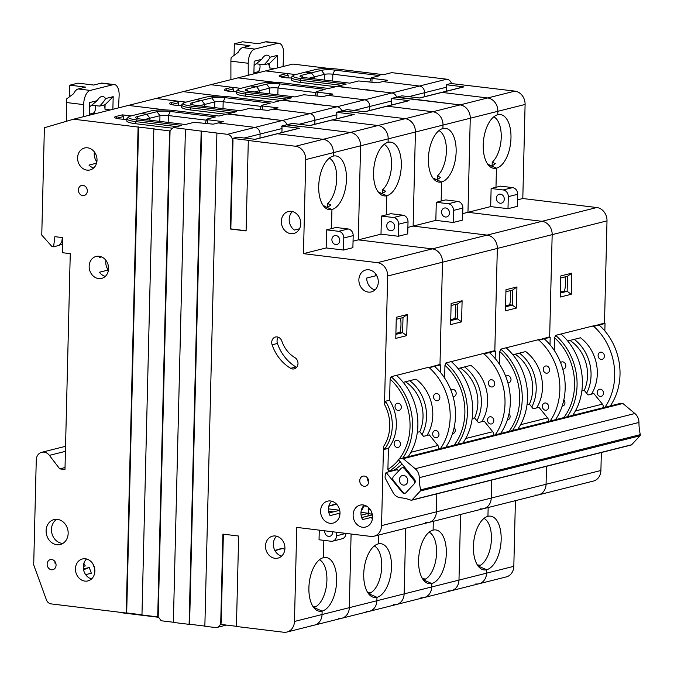 <?xml version="1.0" encoding="UTF-8"?>
<svg xmlns="http://www.w3.org/2000/svg" width="674" height="674" viewBox="0 0 674 674"><rect width="100%" height="100%" fill="white"/><g stroke="black" fill="none" stroke-linecap="round" stroke-linejoin="round"><path stroke-width="1.01" d="M569.968 340.421A36.682 31.147 75.9 0 1 584.274 390.356L588.031 394.989L593.828 393.532L602.43 404.147A3.058 2.595 75.9 0 1 602.876 407.795M584.274 390.356L581.856 390.962M601.326 352.173A3.665 3.117 -104.1 0 0 600.349 352.232A3.665 3.117 -104.1 0 0 598.116 355.982A3.665 3.117 -104.1 0 0 601.149 359.411A3.665 3.117 -104.1 0 0 602.135 359.352A3.665 3.117 -104.1 0 0 604.367 355.602A3.665 3.117 -104.1 0 0 601.326 352.173M600.424 389.201A3.665 3.117 -104.1 0 0 599.439 389.26A3.665 3.117 -104.1 0 0 597.215 393.009A3.665 3.117 -104.1 0 0 600.248 396.438A3.665 3.117 -104.1 0 0 601.233 396.379A3.665 3.117 -104.1 0 0 603.457 392.63A3.665 3.117 -104.1 0 0 600.424 389.201M493.815 116.821A24.458 12.284 -83.1 0 1 501.22 137.782A24.458 12.284 -83.1 0 1 492.222 162.215L495.348 163.622A25.444 12.781 96.9 0 1 491.236 165.905L496.452 168.155L495.98 187.279L496.452 168.155A27.078 13.598 96.9 0 0 510.968 138.431A27.078 13.598 96.9 0 0 498.238 114.647A27.078 13.598 96.9 0 0 497.757 114.748L497.842 111.303A12.225 10.38 -104.1 0 0 487.639 97.966L441.976 92.405A1.837 1.559 -104.1 0 0 441.487 92.431L463.417 86.921A1.837 1.559 75.9 0 1 463.914 86.887L446.154 84.73L451.007 83.509L514.902 91.116A12.225 10.38 -104.1 0 1 525.097 104.453L522.805 198.518L596.802 207.533A12.225 10.38 75.9 0 1 607.004 220.87L604.502 323.073L593.078 326.258M256.474 117.217L282.246 120.536A6.117 5.19 75.9 0 1 287.023 124.917A6.117 5.19 -104.1 0 0 282.246 120.536L309.821 113.603A6.117 5.19 75.9 0 1 314.918 120.275L314.825 124.269L314.918 120.275A6.117 5.19 -104.1 0 0 309.821 113.603L337.084 106.753L326.587 105.473L337.084 106.753A6.117 5.19 75.9 0 1 341.861 111.134A6.117 5.19 -104.1 0 0 337.084 106.753L364.659 99.819A6.117 5.19 75.9 0 1 369.756 106.492L369.664 110.485L369.756 106.492A6.117 5.19 -104.1 0 0 364.659 99.819L391.923 92.97L381.425 91.689L391.923 92.97A6.117 5.19 75.9 0 1 396.7 97.351A6.117 5.19 -104.1 0 0 391.923 92.97L419.498 86.036A6.117 5.19 75.9 0 1 424.595 92.709L424.502 96.702L424.595 92.709A6.117 5.19 -104.1 0 0 419.498 86.036L446.761 79.187L391.704 72.649L383.557 74.696L338.424 69.195A16.816 2.763 1.4 0 0 315.373 69.607L305.347 72.126L311.38 72.859L321.414 70.34A9.781 1.609 -178.6 0 1 334.818 70.104L379.959 75.606L371.18 77.813L372.031 78.378L387.769 80.299L382.756 81.562L419.498 86.036L382.756 81.562L377.743 82.818L358.644 80.956L349.873 83.163L304.741 77.662A9.781 1.609 -178.6 0 1 300.099 76.44A9.781 1.609 -178.6 0 1 301.354 75.378L311.38 72.859L305.347 72.126L295.322 74.645A16.816 2.763 1.4 0 0 293.19 75.539A16.816 2.763 1.4 0 0 301.135 78.572L346.267 84.073L337.809 86.196L349.469 87.965L336.865 86.432L328.718 88.479L283.586 82.978A16.816 2.763 1.4 0 0 260.535 83.391L250.509 85.91L256.541 86.643L266.575 84.124A9.781 1.609 -178.6 0 1 279.98 83.888L325.121 89.389L316.342 91.588L317.193 92.161L332.931 94.082L327.918 95.346L364.659 99.819L327.918 95.346L322.905 96.601L303.806 94.739L295.035 96.946L249.902 91.445A9.781 1.609 -178.6 0 1 245.26 90.223A9.781 1.609 -178.6 0 1 246.516 89.162L256.541 86.643L250.509 85.91L240.483 88.429A16.816 2.763 1.4 0 0 238.352 89.322A16.816 2.763 1.4 0 0 246.296 92.355L291.429 97.856L282.97 99.979L294.631 101.749L282.027 100.215L273.88 102.263L228.747 96.761A16.816 2.763 1.4 0 0 205.696 97.174L195.671 99.693L201.703 100.426L211.737 97.907A9.781 1.609 -178.6 0 1 225.141 97.671L270.282 103.173L261.504 105.371L262.354 105.944L278.092 107.865L273.08 109.129L309.821 113.603L273.08 109.129L268.067 110.384L248.967 108.522L240.197 110.73L195.064 105.228A9.781 1.609 -178.6 0 1 190.422 103.998A9.781 1.609 -178.6 0 1 191.677 102.945L201.703 100.426L195.671 99.693L185.645 102.212A16.816 2.763 1.4 0 0 183.513 103.105A16.816 2.763 1.4 0 0 191.458 106.138L236.591 111.64L228.132 113.763L256.465 117.571M370.692 78.807L332.855 74.191A6.117 1.003 1.4 0 0 324.472 74.342L314.446 76.861L311.38 72.859L314.446 76.861L309.122 78.201M610.282 405.933A56.928 48.326 -104.1 0 0 599.068 325.003L605.025 323.503L604.839 330.942M372.031 78.378L371.938 82.11M295.625 74.57L265.632 70.913L292.895 64.064L330.252 68.613M475.76 583.954A12.225 10.38 -104.1 0 0 479.037 583.751L506.3 576.902A12.225 10.38 -104.1 0 0 513.815 566.32L515.416 500.672M479.037 583.751A12.225 10.38 -104.1 0 0 486.552 573.178L486.636 569.732A27.078 13.598 96.9 0 0 501.153 540A27.078 13.598 96.9 0 0 488.423 516.217A27.078 13.598 96.9 0 0 487.942 516.326L488.153 507.53L487.942 516.326A27.078 13.598 96.9 0 0 473.409 546.513A27.078 13.598 96.9 0 0 481.952 569.319A27.078 13.598 96.9 0 0 486.636 569.732L478.304 566.118L486.636 569.732L486.552 573.178A12.225 10.38 75.9 0 1 479.037 583.751L451.462 590.685A12.225 10.38 -104.1 0 0 458.977 580.103L460.578 514.456L458.977 580.103L513.815 566.32M483.999 518.39A24.458 12.284 -83.1 0 1 491.102 543.37A24.458 12.284 -83.1 0 1 478.304 566.118L478.304 566.118A24.458 12.284 -83.1 0 1 478.178 566.152M446.761 79.187A6.117 5.19 75.9 0 1 451.538 83.568M446.154 84.73A6.117 5.19 75.9 0 1 446.533 87.19L408.832 96.668M314.396 78.841L314.446 76.861L314.396 78.841M371.18 77.813L369.79 81.849M603.516 323.326L605.025 323.503M604.957 407.273A56.928 48.326 -104.1 0 0 593.743 326.342L592.235 326.157M593.743 326.342L599.068 325.003M446.432 91.192L446.533 87.19M492.138 165.619L492.222 162.215M567.719 340.985L580.508 337.775A39.134 33.22 75.9 0 1 591.452 394.13M586.607 393.228A39.134 33.22 -104.1 0 0 574.248 339.351M480.351 565.284L477.976 565.882M480.427 565.242L477.318 564.896M515.13 354.204A36.682 31.147 75.9 0 1 529.435 404.139L533.193 408.773L538.989 407.315L547.591 417.931A3.058 2.595 75.9 0 1 548.038 421.579M529.435 404.139L527.017 404.745M546.488 365.957A3.665 3.117 -104.1 0 0 545.51 366.016A3.665 3.117 -104.1 0 0 543.278 369.765A3.665 3.117 -104.1 0 0 546.311 373.194A3.665 3.117 -104.1 0 0 547.296 373.135A3.665 3.117 -104.1 0 0 549.529 369.386A3.665 3.117 -104.1 0 0 546.488 365.957M545.586 402.985A3.665 3.117 -104.1 0 0 544.6 403.044A3.665 3.117 -104.1 0 0 542.376 406.793A3.665 3.117 -104.1 0 0 545.409 410.222A3.665 3.117 -104.1 0 0 546.395 410.163A3.665 3.117 -104.1 0 0 548.619 406.414A3.665 3.117 -104.1 0 0 545.586 402.985M438.976 130.604A24.458 12.284 -83.1 0 1 446.382 151.566A24.458 12.284 -83.1 0 1 437.384 175.998L440.51 177.405A25.444 12.781 96.9 0 1 436.398 179.688L441.613 181.938L441.141 201.063L441.613 181.938A27.078 13.598 96.9 0 0 456.13 152.214A27.078 13.598 96.9 0 0 443.399 128.431A27.078 13.598 96.9 0 0 442.919 128.532L443.003 125.086A12.225 10.38 -104.1 0 0 432.801 111.749L387.137 106.189A1.837 1.559 -104.1 0 0 386.649 106.214L408.579 100.704A1.837 1.559 75.9 0 1 409.076 100.67L391.316 98.514L396.169 97.292L460.064 104.9L397.112 97.056A6.117 5.19 75.9 0 1 397.222 97.418M315.853 92.591L278.017 87.974A6.117 1.003 1.4 0 0 269.634 88.126L259.608 90.645L256.541 86.643L259.608 90.645L254.283 91.984M555.443 419.717A56.928 48.326 -104.1 0 0 544.23 338.786L550.186 337.286L550.001 344.726M317.193 92.161L317.1 95.893M240.787 88.353L210.793 84.697L238.057 77.847L275.413 82.397L238.057 77.847L265.632 70.913L286.888 73.508L288.169 75.168L281.901 76.743A9.175 1.508 1.4 0 0 281.1 77.013M364.642 111.749L386.649 106.214A1.837 1.559 75.9 0 1 387.137 106.189L432.801 111.749A12.225 10.38 75.9 0 1 443.003 125.086L470.258 118.236L467.967 212.302L470.258 118.236A12.225 10.38 -104.1 0 0 460.064 104.9L487.639 97.966A12.225 10.38 75.9 0 1 497.842 111.303L497.757 114.748A27.078 13.598 96.9 0 0 483.224 144.944A27.078 13.598 96.9 0 0 491.767 167.75A27.078 13.598 96.9 0 0 496.452 168.155L488.111 164.549A24.458 12.284 -83.1 0 1 487.993 164.582M420.921 597.737A12.225 10.38 -104.1 0 0 424.199 597.535A12.225 10.38 -104.1 0 0 431.714 586.961L431.798 583.516A27.078 13.598 96.9 0 0 446.314 553.784A27.078 13.598 96.9 0 0 433.584 530A27.078 13.598 96.9 0 0 433.104 530.109L433.315 521.314L433.104 530.109A27.078 13.598 96.9 0 0 418.571 560.296A27.078 13.598 96.9 0 0 427.114 583.103A27.078 13.598 96.9 0 0 431.798 583.516L423.466 579.901L431.798 583.516L431.714 586.961A12.225 10.38 75.9 0 1 424.199 597.535L451.462 590.685A12.225 10.38 -104.1 0 0 458.977 580.103L404.139 593.887L405.74 528.239L404.139 593.887A12.225 10.38 -104.1 0 1 396.624 604.468A12.225 10.38 -104.1 0 0 404.139 593.887L376.876 600.745L376.96 597.299A27.078 13.598 96.9 0 0 391.476 567.567A27.078 13.598 96.9 0 0 378.746 543.783A27.078 13.598 96.9 0 0 378.266 543.893L378.476 535.097L378.266 543.893A27.078 13.598 96.9 0 0 363.733 574.08A27.078 13.598 96.9 0 0 372.275 596.886A27.078 13.598 96.9 0 0 376.96 597.299L368.627 593.684L376.96 597.299L376.876 600.745A12.225 10.38 75.9 0 1 369.36 611.318A12.225 10.38 -104.1 0 0 376.876 600.745L349.301 607.67L351.095 534.019L349.301 607.67A12.225 10.38 -104.1 0 1 341.785 618.252A12.225 10.38 -104.1 0 0 349.301 607.67L322.037 614.528A12.225 10.38 75.9 0 1 314.522 625.101A12.225 10.38 -104.1 0 0 322.037 614.528L322.121 611.082L313.789 607.468A24.458 12.284 -83.1 0 1 313.663 607.501M429.161 532.174A24.458 12.284 -83.1 0 1 436.263 557.154A24.458 12.284 -83.1 0 1 423.466 579.901L423.466 579.901A24.458 12.284 -83.1 0 1 423.339 579.935M391.316 98.514A6.117 5.19 75.9 0 1 391.695 100.974L353.993 110.452M366.151 89.65L380.953 91.807L349.932 87.847L366.142 90.004M259.557 92.624L259.608 90.645L259.557 92.624M316.342 91.588L314.952 95.632M548.678 337.11L550.186 337.286M550.119 421.056A56.928 48.326 -104.1 0 0 538.905 340.126L537.397 339.94M538.905 340.126L544.23 338.786M391.594 104.975L391.695 100.974M437.3 179.402L437.384 175.998M512.88 354.768L525.669 351.558A39.134 33.22 75.9 0 1 536.614 407.913M531.769 407.012A39.134 33.22 -104.1 0 0 519.41 353.134M425.513 579.067L423.137 579.665M425.589 579.025L422.48 578.68M126.847 119.323A10.7 1.761 -178.6 0 1 119.812 118.927A10.7 1.761 -178.6 0 1 114.74 117.579A10.7 1.761 -178.6 0 1 116.105 116.433L122.373 114.858L123.654 116.518L117.386 118.093A9.175 1.508 1.4 0 0 116.585 118.363M397.188 447.469A3.665 3.117 75.9 0 1 394.155 444.048A3.665 3.117 75.9 0 1 396.379 440.299A3.665 3.117 75.9 0 1 397.365 440.24A3.665 3.117 75.9 0 1 400.398 443.661A3.665 3.117 75.9 0 1 398.174 447.41A3.665 3.117 75.9 0 1 397.188 447.469M398.098 410.449A3.665 3.117 75.9 0 1 395.057 407.02A3.665 3.117 75.9 0 1 397.289 403.271A3.665 3.117 75.9 0 1 398.267 403.212A3.665 3.117 75.9 0 1 401.308 406.641A3.665 3.117 75.9 0 1 399.075 410.39A3.665 3.117 75.9 0 1 398.098 410.449M335.947 235.521A4.583 3.892 -104.1 0 0 334.717 235.597A4.583 3.892 -104.1 0 0 331.928 240.281A4.583 3.892 -104.1 0 0 335.728 244.569A4.583 3.892 -104.1 0 0 336.949 244.494A4.583 3.892 -104.1 0 0 339.738 239.809A4.583 3.892 -104.1 0 0 335.947 235.521M324.817 530.809A4.583 3.892 -104.1 0 0 328.592 536.403A4.583 3.892 -104.1 0 0 329.822 536.327A4.583 3.892 -104.1 0 0 332.619 531.761M368.644 482.23A5.198 4.415 75.9 0 1 367.616 478.169M364.339 476.063A5.198 4.415 -104.1 0 0 362.949 476.147A5.198 4.415 -104.1 0 0 359.79 481.455A5.198 4.415 -104.1 0 0 364.086 486.308A5.198 4.415 -104.1 0 0 365.477 486.224A5.198 4.415 -104.1 0 0 368.636 480.916A5.198 4.415 -104.1 0 0 364.339 476.063M82.978 185.358A5.198 4.415 -104.1 0 0 81.588 185.443A5.198 4.415 -104.1 0 0 78.428 190.75A5.198 4.415 -104.1 0 0 82.734 195.603A5.198 4.415 -104.1 0 0 84.124 195.519A5.198 4.415 -104.1 0 0 87.283 190.211A5.198 4.415 -104.1 0 0 82.978 185.358M55.883 563.574L55.158 563.759A5.198 4.415 75.9 0 1 55.007 561.636M51.73 559.521A5.198 4.415 -104.1 0 0 50.339 559.605A5.198 4.415 -104.1 0 0 47.18 564.913A5.198 4.415 -104.1 0 0 51.477 569.774A5.198 4.415 -104.1 0 0 52.867 569.69A5.198 4.415 -104.1 0 0 56.026 564.374A5.198 4.415 -104.1 0 0 51.73 559.521M57.45 519.393A12.84 10.902 -104.1 0 0 54.004 519.603A12.84 10.902 -104.1 0 0 46.203 532.721A12.84 10.902 -104.1 0 0 56.827 544.718A12.84 10.902 -104.1 0 0 60.264 544.508A12.84 10.902 -104.1 0 0 68.074 531.39A12.84 10.902 -104.1 0 0 57.45 519.393M56.768 519.342A12.84 10.902 -104.1 0 0 51.805 532.991A12.84 10.902 -104.1 0 0 62.151 543.379A12.84 10.902 -104.1 0 0 62.834 543.438M275.489 535.99A11.315 9.604 -104.1 0 0 272.464 536.175A11.315 9.604 -104.1 0 0 265.59 547.735A11.315 9.604 -104.1 0 0 274.95 558.299A11.315 9.604 -104.1 0 0 277.974 558.114A11.315 9.604 -104.1 0 0 284.849 546.555A11.315 9.604 -104.1 0 0 275.489 535.99M281.639 556.109A11.315 9.604 75.9 0 1 273.737 547.515A11.315 9.604 75.9 0 1 276.635 536.209M85.438 558.788A11.315 9.604 -104.1 0 0 82.405 558.973A11.315 9.604 -104.1 0 0 75.53 570.533A11.315 9.604 -104.1 0 0 84.89 581.098A11.315 9.604 -104.1 0 0 87.923 580.912A11.315 9.604 -104.1 0 0 94.79 569.361A11.315 9.604 -104.1 0 0 85.438 558.788M91.58 578.915A11.315 9.604 75.9 0 1 83.686 570.314A11.315 9.604 75.9 0 1 86.575 559.007M101.605 256.937L99.339 257.502A11.315 9.604 75.9 0 1 100.291 256.482M105.928 260.366A11.315 9.604 -104.1 0 0 108.219 270.03L99.449 272.229A11.315 9.604 75.9 0 0 105.287 276.391M99.145 256.272A11.315 9.604 -104.1 0 0 96.112 256.449A11.315 9.604 -104.1 0 0 89.238 268.008A11.315 9.604 -104.1 0 0 98.598 278.581A11.315 9.604 -104.1 0 0 101.631 278.396A11.315 9.604 -104.1 0 0 108.506 266.837A11.315 9.604 -104.1 0 0 99.145 256.272M94.368 151.92A11.315 9.604 -104.1 0 0 96.862 161.853M93.728 167.944A11.315 9.604 75.9 0 1 88.976 165.096L96.567 163.184M87.586 147.817A11.315 9.604 -104.1 0 0 84.553 148.002A11.315 9.604 -104.1 0 0 77.678 159.561A11.315 9.604 -104.1 0 0 87.039 170.126A11.315 9.604 -104.1 0 0 90.072 169.941A11.315 9.604 -104.1 0 0 96.938 158.39A11.315 9.604 -104.1 0 0 87.586 147.817M299.5 228.781L294.403 230.061A11.315 9.604 75.9 0 1 292.465 211.569M291.32 211.35A11.315 9.604 -104.1 0 0 288.295 211.535A11.315 9.604 -104.1 0 0 281.42 223.094A11.315 9.604 -104.1 0 0 290.78 233.659A11.315 9.604 -104.1 0 0 293.805 233.474A11.315 9.604 -104.1 0 0 300.68 221.914A11.315 9.604 -104.1 0 0 291.32 211.35M339.848 515.003A11.315 9.604 -104.1 0 1 338.811 513.419L330.041 515.627A11.315 9.604 75.9 0 1 331.709 501.186M330.563 500.976A11.315 9.604 -104.1 0 0 327.539 501.161A11.315 9.604 -104.1 0 0 320.664 512.712A11.315 9.604 -104.1 0 0 330.024 523.285A11.315 9.604 -104.1 0 0 333.049 523.1A11.315 9.604 -104.1 0 0 339.923 511.541A11.315 9.604 -104.1 0 0 330.563 500.976M374.997 289.904A11.315 9.604 75.9 0 1 366.698 278.05L375.477 275.843A11.315 9.604 -104.1 0 1 375.637 273.88M368.855 269.785A11.315 9.604 -104.1 0 0 365.822 269.971A11.315 9.604 -104.1 0 0 358.947 281.521A11.315 9.604 -104.1 0 0 368.307 292.095A11.315 9.604 -104.1 0 0 371.34 291.909A11.315 9.604 -104.1 0 0 378.215 280.35A11.315 9.604 -104.1 0 0 368.855 269.785M372.385 518.972A11.315 9.604 -104.1 0 1 371.357 517.388L362.578 519.595A11.315 9.604 75.9 0 1 364.246 505.155M363.109 504.936A11.315 9.604 -104.1 0 0 360.076 505.121A11.315 9.604 -104.1 0 0 353.201 516.68A11.315 9.604 -104.1 0 0 362.561 527.245A11.315 9.604 -104.1 0 0 365.594 527.06A11.315 9.604 -104.1 0 0 372.461 515.509A11.315 9.604 -104.1 0 0 363.109 504.936M277.115 336.924A6.117 5.19 75.9 0 1 281.833 341.103A28.738 24.399 -104.1 0 0 294.85 357.591A6.117 5.19 75.9 0 1 297.992 363.792A6.117 5.19 75.9 0 1 294.243 368.88A6.117 5.19 75.9 0 1 290.663 368.307A40.962 34.778 75.9 0 1 272.111 344.802A6.117 5.19 75.9 0 1 275.481 337.017A6.117 5.19 75.9 0 1 277.115 336.924M319.484 559.74A24.458 12.284 -83.1 0 1 326.587 584.72A24.458 12.284 -83.1 0 1 313.789 607.468L322.121 611.082A27.078 13.598 96.9 0 0 336.638 581.35A27.078 13.598 96.9 0 0 323.908 557.567A27.078 13.598 96.9 0 0 323.427 557.676L323.849 540.354L323.427 557.676A27.078 13.598 96.9 0 0 308.894 587.863A27.078 13.598 96.9 0 0 317.437 610.669A27.078 13.598 96.9 0 0 322.121 611.082L322.037 614.528L294.462 621.453A12.225 10.38 -104.1 0 1 286.947 632.035A12.225 10.38 -104.1 0 1 283.67 632.237L236.431 626.483L238.647 536.032L222.9 534.12L220.752 622.153L221.215 622.026A6.117 5.19 75.9 0 1 220.718 624.385L236.439 626.306M329.3 158.171A24.458 12.284 -83.1 0 1 336.705 179.132A24.458 12.284 -83.1 0 1 327.707 203.565L330.833 204.972A25.444 12.781 96.9 0 1 326.721 207.255L331.937 209.504L331.465 228.629L331.937 209.504A27.078 13.598 96.9 0 0 346.453 179.781A27.078 13.598 96.9 0 0 333.723 155.997A27.078 13.598 96.9 0 0 333.242 156.098L333.327 152.653A12.225 10.38 -104.1 0 0 323.124 139.316L277.461 133.755A1.837 1.559 -104.1 0 0 276.972 133.781A1.837 1.559 75.9 0 1 277.461 133.755L323.124 139.316A12.225 10.38 75.9 0 1 333.327 152.653L333.242 156.098A27.078 13.598 96.9 0 0 318.709 186.294A27.078 13.598 96.9 0 0 327.252 209.1A27.078 13.598 96.9 0 0 331.937 209.504L323.596 205.899A24.458 12.284 -83.1 0 1 323.478 205.932M348.079 228.958A6.117 5.19 75.9 0 1 353.184 235.63L343.782 237.989A6.117 5.19 -104.1 0 0 338.677 231.317L348.079 228.958L336.014 227.483L326.612 229.851L326.165 247.939L303.452 253.651L377.448 262.666L432.287 248.883A12.225 10.38 75.9 0 1 442.489 262.22L439.996 364.423L428.563 367.608M296.678 367.313A6.117 5.19 75.9 0 1 295.987 366.968A40.962 34.778 75.9 0 1 277.435 343.462A6.117 5.19 75.9 0 1 278.37 337.244M254.966 139.316L298.902 128.271A1.837 1.559 75.9 0 1 299.399 128.237L255.21 139.341L237.459 137.184L232.597 138.406A6.117 5.19 75.9 0 1 232.977 140.866L232.505 140.984A6.117 5.19 -104.1 0 0 227.408 134.32L282.246 120.536L227.189 113.999L219.042 116.046L173.909 110.544A16.816 2.763 1.4 0 0 150.858 110.957L140.832 113.476L146.865 114.209L156.899 111.69A9.781 1.609 -178.6 0 1 170.303 111.454L215.444 116.956L206.665 119.155L207.516 119.728L223.263 121.649L218.241 122.912L254.983 127.386A6.117 5.19 75.9 0 1 260.08 134.059L259.987 138.052L260.08 134.059A6.117 5.19 -104.1 0 0 254.983 127.386L218.241 122.912L213.228 124.168L194.137 122.306L185.358 124.513L140.226 119.012A9.781 1.609 -178.6 0 1 135.584 117.782A9.781 1.609 -178.6 0 1 136.839 116.728L146.865 114.209L140.832 113.476L130.807 115.995A16.816 2.763 1.4 0 0 128.675 116.888A16.816 2.763 1.4 0 0 136.62 119.921L181.753 125.423L173.294 127.546L201.164 131.118L189.108 624.343L173.37 622.422L185.417 129.197M131.11 115.92L122.373 114.858M185.948 102.136L155.955 98.48L73.542 119.197L138.094 127.057L126.223 613.045L51.072 603.887A6.117 5.19 -104.1 0 1 46.405 599.826L33.7 564.879L36.261 459.971A8.863 7.524 75.9 0 1 41.712 452.296A8.863 7.524 75.9 0 1 49.404 455.371L59.733 468.877L64.982 469.517L70.256 253.651L62.387 252.699L62.758 237.619L54.88 236.667L53.583 246.785L52.008 246.591L41.763 235.066L44.383 127.748L73.542 119.197M173.294 127.546L170.059 130.781L158.179 616.769L157.708 616.887L141.961 614.966L153.84 128.978L154.312 128.86L138.094 127.057M153.84 128.978L169.587 130.899L157.708 616.887M170.059 130.781L169.587 130.899M176.925 126.636L135.803 121.623L135.752 123.738L172.611 128.228M135.752 123.738A18.341 3.008 -178.6 0 1 126.813 120.924L126.864 118.809A18.341 3.008 -178.6 0 1 127.133 118.321L128.675 116.888M232.505 140.984L230.356 229.017L246.103 230.938L248.31 140.495L248.782 140.377L232.597 138.406M248.31 140.495L295.549 146.25L350.387 132.466L303.148 126.712L350.387 132.466L377.962 125.532L332.299 119.972A1.837 1.559 -104.1 0 0 331.81 119.997A1.837 1.559 75.9 0 1 332.299 119.972L377.962 125.532A12.225 10.38 75.9 0 1 388.165 138.869A12.225 10.38 -104.1 0 0 377.962 125.532L405.226 118.683L357.987 112.929L405.226 118.683L460.064 104.9A12.225 10.38 -104.1 0 1 470.258 118.236L525.097 104.453M223.364 534.17L221.215 622.026M138.566 126.939L126.687 612.927L141.97 614.789M126.687 612.927L126.223 613.045M62.598 243.929L59.86 244.62M62.345 237.568L61.831 241.604L59.405 245.319L53.583 246.785M123.586 119.239L123.654 116.518M383.481 446.609A37.297 31.661 -104.1 0 0 384.509 404.467L385.528 401.215A39.134 33.22 75.9 0 1 384.349 449.389L383.481 446.609L381.551 525.627L436.39 511.844A12.225 10.38 75.9 0 1 428.875 522.426A12.225 10.38 -104.1 0 0 436.39 511.844L491.228 498.061A12.225 10.38 75.9 0 1 483.713 508.643A12.225 10.38 -104.1 0 0 491.228 498.061L546.066 484.277A12.225 10.38 75.9 0 1 538.551 494.859A12.225 10.38 -104.1 0 0 546.066 484.277L600.905 470.494A12.225 10.38 75.9 0 1 593.39 481.076L374.036 536.209A12.225 10.38 -104.1 0 0 381.551 525.627M457.756 201.391A6.117 5.19 75.9 0 1 462.861 208.064L453.459 210.423A6.117 5.19 -104.1 0 0 448.353 203.75L457.756 201.391L445.683 199.917L436.289 202.284L435.842 220.373L413.128 226.085L415.42 132.02L413.128 226.085L487.125 235.1A12.225 10.38 75.9 0 1 497.328 248.436L387.651 276.003L384.509 404.467M387.651 276.003A12.225 10.38 -104.1 0 0 377.448 262.666M384.138 144.388A24.458 12.284 -83.1 0 1 391.543 165.349A24.458 12.284 -83.1 0 1 382.546 189.782L385.671 191.189A25.444 12.781 96.9 0 1 381.56 193.472L386.775 195.721L386.303 214.846L386.775 195.721A27.078 13.598 96.9 0 0 401.291 165.998A27.078 13.598 96.9 0 0 388.561 142.214A27.078 13.598 96.9 0 0 388.081 142.315L388.165 138.869L360.59 145.803L358.29 239.868L360.59 145.803L305.752 159.586L303.452 253.651M305.752 159.586A12.225 10.38 -104.1 0 0 295.549 146.25M226.38 625.076L216.994 627.435A6.117 5.19 -104.1 0 1 215.351 627.536L204.854 626.256L216.91 133.039L227.408 134.32M216.994 627.435A6.117 5.19 -104.1 0 0 220.752 622.153M374.036 536.209A12.225 10.38 -104.1 0 1 370.759 536.411L296.762 527.397L294.462 621.453M400.129 461.623A56.911 48.309 75.9 0 1 388.797 471.379L387.904 469.449L388.418 448.37A39.134 33.22 -104.1 0 0 389.597 400.188L390.111 379.108L391.105 376.707A56.911 48.309 75.9 0 1 402.816 458.084M387.904 469.449A55.074 46.759 -104.1 0 0 398.637 459.778M399.219 459.036A55.074 46.759 -104.1 0 0 390.111 379.108M429.026 367.178L396.438 375.367A56.911 48.309 75.9 0 1 408.141 456.745M402.024 463.965A56.911 48.309 75.9 0 1 394.122 470.039L388.797 471.379M326.165 247.939L343.487 250.046L352.89 247.687L353.184 235.63M402.917 215.175A6.117 5.19 75.9 0 1 408.023 221.847L398.62 224.206A6.117 5.19 -104.1 0 0 393.515 217.534L402.917 215.175L390.853 213.7L381.45 216.068L381.004 234.156L358.29 239.868L432.287 248.883L541.963 221.316A12.225 10.38 75.9 0 1 552.166 234.653L549.655 337.227M439.979 364.794L442.489 262.22A12.225 10.38 -104.1 0 0 432.287 248.883L358.29 239.868L353.05 241.182M336.587 532.249L336.503 535.855A6.117 5.19 -104.1 0 1 332.745 541.146A6.117 5.19 -104.1 0 1 331.103 541.239L319.038 539.773L319.274 530.135M397.121 469.281L394.122 470.039M426.937 435.48A39.134 33.22 75.9 0 0 415.993 379.125L403.204 382.335M206.177 120.157L168.34 115.54A6.117 1.003 1.4 0 0 159.957 115.692L149.931 118.211L149.881 120.191L149.931 118.211L146.865 114.209L149.931 118.211L144.607 119.551M328.946 512.99L339.721 510.277M323.309 205.705A9.175 7.785 75.9 0 1 326.157 207.011M407.264 314.522L406.751 335.627L395.781 338.382L396.295 317.277L407.264 314.522L403.001 317.614L396.245 319.308M396.438 375.367L391.105 376.707M389.597 400.188L385.528 401.215M436.828 493.865L436.39 511.844L436.828 493.865M388.418 448.37L384.349 449.389M65.033 467.545L59.733 468.877M368.029 515.989A4.583 3.892 75.9 0 1 368.627 513.31L360.986 512.383M395.908 333.386L399.985 332.358A31.493 26.733 -104.1 0 0 400.524 318.229M395.882 334.38L402.631 332.686L403.001 317.614M399.985 332.358L402.631 332.686L406.751 335.627M361.542 517.126L362.865 517.287L372.385 514.894M368.627 513.31L361.104 515.206M232.977 140.866L230.828 228.899L230.356 229.017M83.862 563.363L85.278 565.924L83.298 566.421M83.879 566.27A3.058 2.595 -104.1 0 0 83.29 566.8M371.357 517.388L372.537 517.531M376.935 275.978L375.477 275.843M338.811 513.419L339.991 513.571M108.185 265.076L108.219 270.03M336.503 535.855L345.905 533.378M345.905 533.488A6.117 5.19 75.9 0 1 342.148 538.779L332.745 541.146M343.782 237.989L343.487 250.046M326.612 229.851L338.677 231.317M158.179 616.769L161.238 620.771L173.37 622.245M230.828 228.899L246.103 230.761M201.164 131.118L216.91 133.039M201.636 131L189.579 624.225L189.108 624.343M204.862 626.087L189.579 624.225M158.575 617.283L124.564 613.146A16.816 2.763 -178.6 0 1 119.315 612.203M136.62 119.921L135.803 121.623A18.341 3.008 -178.6 0 1 126.864 118.809M400.609 483.452A4.895 4.154 75.9 0 1 402.378 475.541A4.895 4.154 75.9 0 1 406.532 477.125A4.895 4.154 75.9 0 1 404.762 485.027A4.895 4.154 75.9 0 1 400.609 483.452M405.453 381.77A36.682 31.147 75.9 0 1 419.759 431.705L423.516 436.339L429.313 434.882L437.915 445.497A3.058 2.595 75.9 0 1 438.361 449.145M395.427 469.222A3.058 2.595 -104.1 0 0 396.051 469.155A3.058 2.595 -104.1 0 0 396.759 468.834L398.561 471.067M419.759 431.705L417.341 432.312M414.636 483.359A3.058 2.595 -104.1 0 0 413.962 480.326L404.661 468.834A3.058 2.595 -104.1 0 0 402.058 467.849A3.058 2.595 -104.1 0 0 400.946 468.523L393.54 476.434A3.058 2.595 -104.1 0 0 393.557 480.705L402.858 492.197A3.058 2.595 -104.1 0 0 405.141 493.233M491.649 379.74A3.665 3.117 -104.1 0 0 490.672 379.799A3.665 3.117 -104.1 0 0 488.439 383.548A3.665 3.117 -104.1 0 0 491.472 386.977A3.665 3.117 -104.1 0 0 492.458 386.918A3.665 3.117 -104.1 0 0 494.691 383.169A3.665 3.117 -104.1 0 0 491.649 379.74M490.748 416.768A3.665 3.117 -104.1 0 0 489.762 416.827A3.665 3.117 -104.1 0 0 487.538 420.576A3.665 3.117 -104.1 0 0 490.571 424.005A3.665 3.117 -104.1 0 0 491.557 423.938A3.665 3.117 -104.1 0 0 493.781 420.197A3.665 3.117 -104.1 0 0 490.748 416.768M309.804 125.532L353.74 114.487A1.837 1.559 75.9 0 1 354.238 114.454L336.478 112.297L341.33 111.075L358.458 112.811L342.274 110.839A6.117 5.19 75.9 0 1 342.392 111.202M261.015 106.374L223.178 101.757A6.117 1.003 1.4 0 0 214.795 101.909L204.77 104.428L201.703 100.426L204.77 104.428L199.445 105.767M500.605 433.5A56.928 48.326 -104.1 0 0 489.391 352.569L495.348 351.07L495.163 358.509M262.354 105.944L262.262 109.677M181.685 105.54A10.7 1.761 -178.6 0 1 174.65 105.144A10.7 1.761 -178.6 0 1 169.578 103.796A10.7 1.761 -178.6 0 1 170.943 102.65L177.211 101.075L155.955 98.48L183.218 91.63L220.575 96.18L183.218 91.63L210.793 84.697L232.05 87.291L233.33 88.951L227.062 90.527A9.175 1.508 1.4 0 0 226.262 90.796M433.155 178.366A24.458 12.284 -83.1 0 0 433.272 178.332L441.613 181.938A27.078 13.598 96.9 0 1 436.929 181.533A27.078 13.598 96.9 0 1 428.386 158.727A27.078 13.598 96.9 0 1 442.919 128.532L443.003 125.086L415.42 132.02A12.225 10.38 -104.1 0 0 405.226 118.683A12.225 10.38 -104.1 0 1 415.42 132.02L388.165 138.869L388.081 142.315A27.078 13.598 96.9 0 0 373.548 172.51A27.078 13.598 96.9 0 0 382.091 195.317A27.078 13.598 96.9 0 0 386.775 195.721L378.434 192.115A24.458 12.284 -83.1 0 1 378.316 192.149M366.083 611.52A12.225 10.38 -104.1 0 0 369.36 611.318L396.624 604.468A12.225 10.38 -104.1 0 1 393.346 604.671M374.323 545.957A24.458 12.284 -83.1 0 1 381.425 570.937A24.458 12.284 -83.1 0 1 368.627 593.684L368.627 593.684A24.458 12.284 -83.1 0 1 368.501 593.718M336.478 112.297A6.117 5.19 75.9 0 1 336.857 114.757L299.155 124.235M311.312 103.434L326.115 105.591L295.094 101.631L311.304 103.788M204.719 106.408L204.77 104.428L204.719 106.408M261.504 105.371L260.113 109.415M493.84 350.893L495.348 351.07M495.28 434.84A56.928 48.326 -104.1 0 0 484.067 353.909L482.559 353.724M484.067 353.909L489.391 352.569M336.756 118.759L336.857 114.757M382.461 193.185L382.546 189.782M458.042 368.552L470.831 365.342A39.134 33.22 75.9 0 1 481.775 421.697M476.931 420.795A39.134 33.22 -104.1 0 0 464.571 366.917M370.675 592.85L368.299 593.449M370.751 592.808L367.642 592.463M450.914 390.162A3.665 3.117 75.9 0 1 452.128 389.488A3.665 3.117 75.9 0 1 453.105 389.429A3.665 3.117 75.9 0 1 456.146 392.858A3.665 3.117 75.9 0 1 453.914 396.607A3.665 3.117 75.9 0 1 453.088 396.674M390.785 221.738A4.583 3.892 -104.1 0 0 389.555 221.813A4.583 3.892 -104.1 0 0 386.766 226.498A4.583 3.892 -104.1 0 0 390.566 230.786A4.583 3.892 -104.1 0 0 391.788 230.71A4.583 3.892 -104.1 0 0 394.576 226.026A4.583 3.892 -104.1 0 0 390.785 221.738M128.38 105.414L165.737 109.963L128.38 105.414M231.755 112.853L190.641 107.84L190.59 109.955L226.085 114.277M190.59 109.955A18.341 3.008 -178.6 0 1 181.651 107.141L181.702 105.026A18.341 3.008 -178.6 0 1 181.972 104.537L183.513 103.105M299.399 128.237L281.639 126.072L286.501 124.858L302.677 126.83L287.436 124.623L292.297 123.401L310.048 125.558L354.238 114.454M177.211 101.075L178.492 102.734L172.224 104.31A9.175 1.508 1.4 0 0 171.423 104.58M178.425 105.456L178.492 102.734M360.59 145.803A12.225 10.38 -104.1 0 0 350.387 132.466A12.225 10.38 -104.1 0 1 360.59 145.803M338.508 618.454A12.225 10.38 -104.1 0 0 341.785 618.252L369.36 611.318M425.597 522.628A12.225 10.38 -104.1 0 0 428.875 522.426M454.108 445.194A55.074 46.759 -104.1 0 0 444.95 365.325L445.944 362.924A56.911 48.309 75.9 0 1 457.654 444.301M444.638 378.055L444.95 365.325M454.158 427.493A3.665 3.117 75.9 0 1 455.194 431.099A3.665 3.117 75.9 0 1 453.012 433.626A3.665 3.117 75.9 0 1 452.473 433.711M607.004 220.87L497.328 248.436L494.834 350.64L451.277 361.584A56.911 48.309 75.9 0 1 462.979 442.961M381.004 234.156L398.326 236.262L407.728 233.903L408.023 221.847M494.817 351.011L497.328 248.436A12.225 10.38 -104.1 0 0 487.125 235.1L413.128 226.085L407.888 227.399M483.865 353.395L483.401 353.825M378.148 191.922A9.175 7.785 75.9 0 1 380.995 193.227M462.103 300.739L461.589 321.843L450.62 324.598L451.133 303.494L462.103 300.739L457.84 303.831L451.083 305.524M451.277 361.584L445.944 362.924M491.666 480.082L491.228 498.061L491.666 480.082M450.738 319.602L454.824 318.575A31.493 26.733 -104.1 0 0 455.354 304.454M450.721 320.597L457.469 318.903L457.84 303.831M454.824 318.575L457.469 318.903L461.589 321.843M398.62 224.206L398.326 236.262M381.45 216.068L393.515 217.534M191.458 106.138L190.641 107.84A18.341 3.008 -178.6 0 1 181.702 105.026M291.362 77.973A10.7 1.761 -178.6 0 1 284.327 77.577A10.7 1.761 -178.6 0 1 279.255 76.229A10.7 1.761 -178.6 0 1 280.62 75.084L286.888 73.508M560.591 362.595A3.665 3.117 75.9 0 1 561.804 361.921A3.665 3.117 75.9 0 1 562.782 361.862A3.665 3.117 75.9 0 1 565.823 365.291A3.665 3.117 75.9 0 1 563.59 369.04A3.665 3.117 75.9 0 1 562.765 369.108M500.462 194.171A4.583 3.892 -104.1 0 0 499.232 194.247A4.583 3.892 -104.1 0 0 496.443 198.931A4.583 3.892 -104.1 0 0 500.243 203.219A4.583 3.892 -104.1 0 0 501.464 203.144A4.583 3.892 -104.1 0 0 504.253 198.459A4.583 3.892 -104.1 0 0 500.462 194.171M512.594 187.608A6.117 5.19 75.9 0 1 517.699 194.28L508.297 196.639A6.117 5.19 -104.1 0 0 503.192 189.967L512.594 187.608L500.521 186.134L491.127 188.501L490.68 206.589L467.967 212.302L541.963 221.316L596.802 207.533M341.432 85.286L300.318 80.273L300.259 82.388L335.762 86.71M300.259 82.388A18.341 3.008 -178.6 0 1 291.328 79.574L291.379 77.468A18.341 3.008 -178.6 0 1 291.648 76.971L293.19 75.539M397.112 97.056L401.974 95.834L419.725 98L441.976 92.405L487.639 97.966L514.902 91.116M288.101 77.889L288.169 75.168M538.24 340.041L549.664 336.857L552.166 234.653A12.225 10.38 -104.1 0 0 541.963 221.316L467.967 212.302L462.726 213.616M448.185 590.887A12.225 10.38 -104.1 0 0 451.462 590.685M535.274 495.061A12.225 10.38 -104.1 0 0 538.551 494.859M546.504 466.298L546.066 484.277L546.504 466.298M563.784 417.627A55.074 46.759 -104.1 0 0 554.626 337.758L555.62 335.357A56.911 48.309 75.9 0 1 567.331 416.734M554.314 350.488L554.626 337.758M563.835 399.926A3.665 3.117 75.9 0 1 564.871 403.532A3.665 3.117 75.9 0 1 562.689 406.06A3.665 3.117 75.9 0 1 562.15 406.144M593.541 325.828L560.945 334.018A56.911 48.309 75.9 0 1 572.656 415.395M490.68 206.589L508.002 208.696L517.405 206.337L517.699 194.28M522.805 198.518L517.565 199.833M487.824 164.355A9.175 7.785 75.9 0 1 490.672 165.661M419.481 97.966L441.487 92.431A1.837 1.559 75.9 0 1 441.976 92.405L463.914 86.887M571.779 273.172L571.266 294.277L560.296 297.032L560.81 275.927L571.779 273.172L567.516 276.264L560.76 277.958M560.945 334.018L555.62 335.357M601.343 452.515L600.905 470.494M560.414 292.036L564.5 291.016A31.493 26.733 -104.1 0 0 565.031 276.888M560.397 293.03L567.146 291.337L567.516 276.264M564.5 291.016L567.146 291.337L571.266 294.277M508.297 196.639L508.002 208.696M491.127 188.501L503.192 189.967M301.135 78.572L300.318 80.273A18.341 3.008 -178.6 0 1 291.379 77.468M402.235 492.349L386.135 472.482A10.396 8.821 -104.1 0 0 385.132 478.009L393.001 492.467A10.396 8.821 -104.1 0 0 400.482 497.757A48.916 41.527 75.9 0 1 410.955 500.192A1.222 1.036 -104.1 0 0 411.966 499.965L420.365 490.984A1.222 1.036 -104.1 0 0 420.635 489.855A48.916 41.527 75.9 0 1 419.27 477.681A10.396 8.821 -104.1 0 0 416.642 470.191A10.396 8.821 -104.1 0 0 415.209 468.733L403.221 458.682A10.396 8.821 -104.1 0 0 400.011 458.783A10.396 8.821 -104.1 0 0 398.342 459.424L414.451 479.298A3.058 2.595 -104.1 0 1 414.459 483.57L405.95 492.669A3.058 2.595 -104.1 0 1 404.83 493.334A3.058 2.595 -104.1 0 1 402.235 492.349L402.858 492.197M420.635 489.855L640.3 434.637A48.916 41.527 75.9 0 1 638.944 422.463A10.396 8.821 -104.1 0 0 636.307 414.973A10.396 8.821 -104.1 0 0 634.883 413.524L622.886 403.473A10.396 8.821 -104.1 0 0 619.676 403.574L400.011 458.783M640.3 434.637A1.222 1.036 75.9 0 1 640.03 435.775L420.365 490.984M411.966 499.965L631.631 444.756L640.03 435.775M631.631 444.756A1.222 1.036 75.9 0 1 631.184 445.017L411.519 500.234M386.135 472.482L397.416 469.643M403.221 458.682L622.886 403.473M66.397 101.943A12.225 6.142 -83.1 0 1 66.667 98.876L73.643 93.694A12.225 6.142 -83.1 0 1 78.209 88.951L90.274 90.417A12.225 6.142 96.9 0 0 83.711 104.057A12.225 6.142 96.9 0 0 83.711 104.622L66.389 102.515A12.225 6.142 -83.1 0 1 66.397 101.943M66.389 121.295L66.389 102.515M95.152 105.565A4.583 2.3 -83.1 0 1 95.219 110.224A4.583 2.3 -83.1 0 1 93.071 113.215L89.398 114.142M69.557 96.618L69.835 85.177L85.581 87.098L78.209 88.951M118.531 107.891L119.121 95.725A12.225 6.142 96.9 0 0 114.353 84.587A12.225 6.142 96.9 0 0 113.173 84.663L101.1 83.197L93.728 85.05L77.982 83.129L69.835 85.177M101.1 83.197A12.225 6.142 -83.1 0 1 102.288 83.113L114.353 84.587M89.372 115.22L89.676 102.558L97.283 100.645L89.575 106.871M112.87 109.314L113.181 96.652L105.085 104.731L102.734 105.321A4.583 2.3 -83.1 0 1 103.181 105.296A4.583 2.3 -83.1 0 1 104.975 109.255L105.085 104.731M91.546 105.127L99.6 106.113L102.734 105.321M97.283 100.645A12.225 6.142 -83.1 0 1 102.684 96.508A12.225 6.142 -83.1 0 1 105.574 98.556L113.181 96.652M90.274 90.417L113.173 84.663M83.711 116.636L83.711 104.622M62.564 245.403L61.477 244.215M62.648 241.983L61.89 241.149M99.6 106.113C102.785 102.903 104.773 100.392 105.574 98.556M436.811 393.523A3.665 3.117 -104.1 0 0 435.834 393.582A3.665 3.117 -104.1 0 0 433.601 397.331A3.665 3.117 -104.1 0 0 436.634 400.76A3.665 3.117 -104.1 0 0 437.62 400.701A3.665 3.117 -104.1 0 0 439.852 396.952A3.665 3.117 -104.1 0 0 436.811 393.523M435.909 430.551A3.665 3.117 -104.1 0 0 434.924 430.61A3.665 3.117 -104.1 0 0 432.7 434.359A3.665 3.117 -104.1 0 0 435.733 437.788A3.665 3.117 -104.1 0 0 436.718 437.721A3.665 3.117 -104.1 0 0 438.942 433.98A3.665 3.117 -104.1 0 0 435.909 430.551M445.767 447.283A56.928 48.326 -104.1 0 0 434.553 366.353L440.51 364.853L440.324 372.292M207.516 119.728L207.423 123.46M85.657 574.644L91.335 573.22L89.254 567.483L83.568 569.808M311.245 625.304A12.225 10.38 -104.1 0 0 314.522 625.101L286.947 632.035M333.344 511.886L328.575 511.305M372.25 514.203L370.835 514.035A3.058 2.595 75.9 0 1 368.4 509.898A12.84 10.902 -104.1 0 0 368.804 507.808M339.713 510.243L328.423 508.862M281.639 126.072A6.117 5.19 75.9 0 1 282.018 128.54L244.317 138.018M206.665 119.155L205.275 123.199M439.001 364.676L440.51 364.853M440.442 448.623A56.928 48.326 -104.1 0 0 429.228 367.692L427.72 367.507M429.228 367.692L434.553 366.353M89.254 567.483L83.416 568.949M92.902 563.885L94.065 567.07A3.058 2.595 75.9 0 1 93.855 565.722M281.917 132.542L282.018 128.54M327.623 206.969L327.707 203.565M422.093 434.578A39.134 33.22 -104.1 0 0 409.733 380.7M315.836 606.634L313.461 607.232M365.123 505.433L363.606 505.812M361.256 510.504A6.42 5.451 -104.1 0 0 363.37 506.09M363.539 505.888L366.892 506.292M315.912 606.592L312.803 606.246M284.883 549.141L283.67 548.847A30.574 15.359 96.9 0 0 282.179 548.67A30.574 15.359 96.9 0 0 275.38 551.349M460.291 367.987A36.682 31.147 75.9 0 1 474.597 417.922L478.355 422.556L484.151 421.098L492.753 431.714A3.058 2.595 75.9 0 1 493.2 435.362M474.597 417.922L472.179 418.529M230.912 60.593A12.225 6.142 -83.1 0 1 231.182 57.526L238.158 52.345A12.225 6.142 -83.1 0 1 242.716 47.601L254.789 49.067A12.225 6.142 96.9 0 0 248.226 62.707A12.225 6.142 96.9 0 0 248.226 63.272L230.904 61.165A12.225 6.142 -83.1 0 1 230.912 60.593M230.904 79.642L230.904 61.165M259.667 64.215A4.583 2.3 -83.1 0 1 259.734 68.874A4.583 2.3 -83.1 0 1 257.586 71.865L253.913 72.792M234.072 55.268L234.35 43.827L250.096 45.748L242.716 47.601M283.046 66.541L283.636 54.375A12.225 6.142 96.9 0 0 278.868 43.237A12.225 6.142 96.9 0 0 277.688 43.313L265.615 41.847L258.243 43.7L242.497 41.78L234.35 43.827M265.615 41.847A12.225 6.142 -83.1 0 1 266.803 41.763L278.868 43.237M253.879 73.87L254.191 61.208L261.798 59.295L254.09 65.521M277.385 67.964L277.696 55.302L269.6 63.381L267.249 63.971A4.583 2.3 -83.1 0 1 267.696 63.946A4.583 2.3 -83.1 0 1 269.49 67.906L269.6 63.381M256.061 63.777L264.115 64.763L267.249 63.971M261.798 59.295A12.225 6.142 -83.1 0 1 267.199 55.158A12.225 6.142 -83.1 0 1 270.089 57.214L277.696 55.302M254.789 49.067L277.688 43.313M248.226 75.294L248.226 63.272M264.115 64.763C267.3 61.553 269.288 59.042 270.089 57.214M236.523 91.757A10.7 1.761 -178.6 0 1 229.489 91.361A10.7 1.761 -178.6 0 1 224.417 90.013A10.7 1.761 -178.6 0 1 225.782 88.867L232.05 87.291M505.753 376.378A3.665 3.117 75.9 0 1 506.966 375.704A3.665 3.117 75.9 0 1 507.943 375.645A3.665 3.117 75.9 0 1 510.985 379.074A3.665 3.117 75.9 0 1 508.752 382.824A3.665 3.117 75.9 0 1 507.926 382.891M445.624 207.954A4.583 3.892 -104.1 0 0 444.393 208.03A4.583 3.892 -104.1 0 0 441.605 212.714A4.583 3.892 -104.1 0 0 445.404 217.003A4.583 3.892 -104.1 0 0 446.626 216.927A4.583 3.892 -104.1 0 0 449.415 212.243A4.583 3.892 -104.1 0 0 445.624 207.954M286.593 99.07L245.479 94.057L245.429 96.171L280.923 100.493M245.429 96.171A18.341 3.008 -178.6 0 1 236.49 93.357L236.54 91.243A18.341 3.008 -178.6 0 1 236.81 90.754L238.352 89.322M342.274 110.839L347.135 109.618L364.887 111.783L409.076 100.67M233.263 91.672L233.33 88.951M480.436 508.845A12.225 10.38 -104.1 0 0 483.713 508.643M508.946 431.411A55.074 46.759 -104.1 0 0 499.788 351.542L500.782 349.14A56.911 48.309 75.9 0 1 512.493 430.518M499.476 364.272L499.788 351.542M508.996 413.71A3.665 3.117 75.9 0 1 510.033 417.316A3.665 3.117 75.9 0 1 507.851 419.843A3.665 3.117 75.9 0 1 507.311 419.927M538.703 339.612L506.107 347.801A56.911 48.309 75.9 0 1 517.817 429.178M435.842 220.373L453.164 222.479L462.566 220.12L462.861 208.064M432.986 178.138A9.175 7.785 75.9 0 1 435.834 179.444M516.941 286.956L516.427 308.06L505.458 310.815L505.972 289.71L516.941 286.956L512.678 290.047L505.921 291.741M506.107 347.801L500.782 349.14M505.576 305.819L509.662 304.791A31.493 26.733 -104.1 0 0 510.193 290.671M505.559 306.813L512.307 305.12L512.678 290.047M509.662 304.791L512.307 305.12L516.427 308.06M453.459 210.423L453.164 222.479M436.289 202.284L448.353 203.75M246.296 92.355L245.479 94.057A18.341 3.008 -178.6 0 1 236.54 91.243M575.402 410.938L602.43 404.147M334.818 70.104L332.855 74.191L332.686 81.074M321.414 70.34L324.472 74.342L324.329 80.054M520.572 424.721L547.591 417.931M279.98 83.888L278.017 87.974L277.848 94.857M266.575 84.124L269.634 88.126L269.49 93.838M65.429 451.344L49.404 455.371M117.369 118.54L116.105 116.433M272.111 344.802L277.435 343.462M290.663 368.307L295.987 366.968M136.839 116.728L138.372 118.734M410.896 452.288L437.915 445.497M405.748 468.565L404.661 468.834M413.962 480.326L414.923 480.082M225.141 97.671L223.178 101.757L223.01 108.64M211.737 97.907L214.795 101.909L214.652 107.621M172.207 104.756L170.943 102.65M191.677 102.945L193.211 104.95M281.884 77.19L280.62 75.084M301.354 75.378L302.887 77.384M415.209 468.733L634.883 413.524M419.27 477.681L638.944 422.463M104.975 109.255L110.443 109.921M93.071 113.215L95.935 113.569M170.303 111.454L168.34 115.54L168.171 122.424M156.899 111.69L159.957 115.692L159.814 121.404M372.132 513.706L370.835 514.035M328.811 506.174L336.629 504.211M368.4 509.898L370.195 509.451M465.734 438.504L492.753 431.714M269.49 67.906L274.958 68.571M257.586 71.865L260.45 72.219M227.045 90.973L225.782 88.867M246.516 89.162L248.049 91.167M65.546 446.306L41.712 452.296M402.058 467.849L404.644 467.2M396.051 469.155L396.851 468.952M314.522 625.101L341.785 618.252M328.904 505.845L336.385 503.958M274.815 550.355L282.179 548.67M424.199 597.535L396.624 604.468"/></g></svg>
